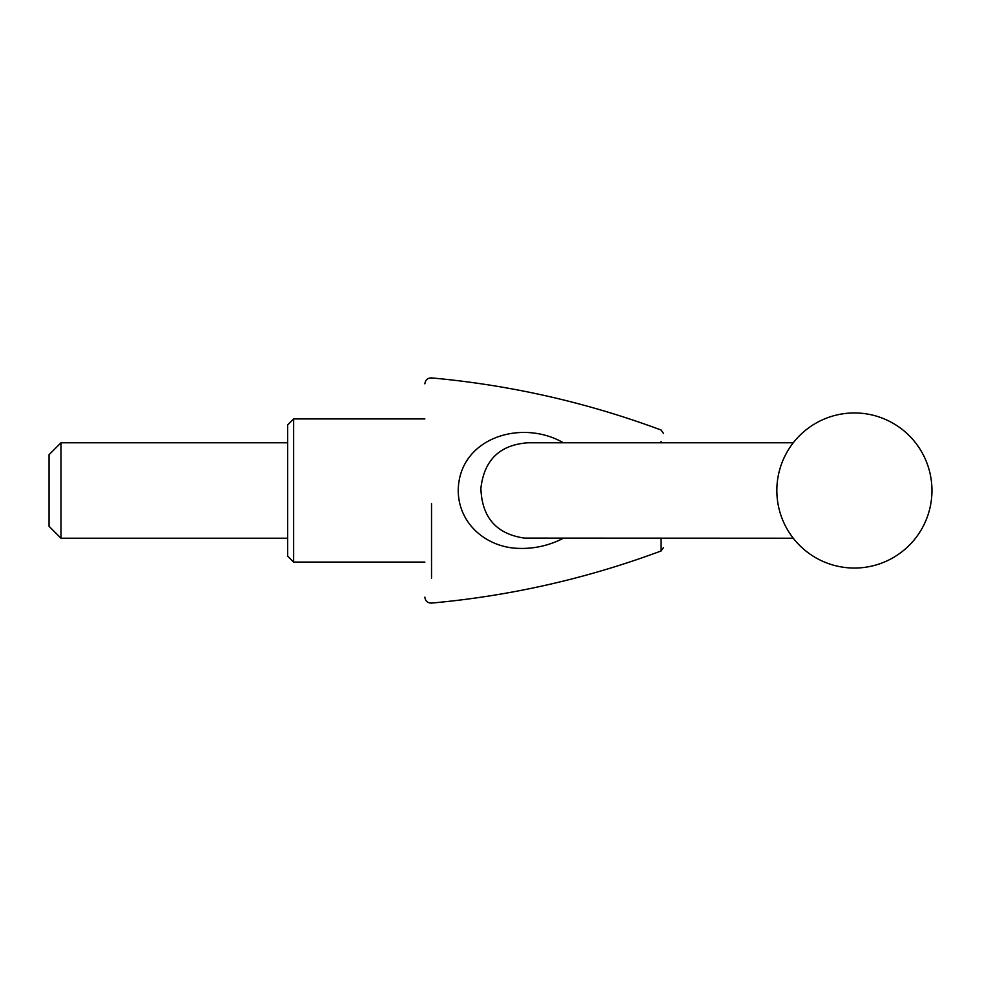 <?xml version="1.0" encoding="UTF-8"?>
<svg xmlns="http://www.w3.org/2000/svg" width="981" height="981" viewBox="0 0 981 981"><rect width="100%" height="100%" fill="white"/><g stroke="black" fill="none" stroke-linecap="round" stroke-linejoin="round"><path stroke-width="1.47" d="M293.638 418.912L287.666 424.883L287.666 556.117L293.638 562.088L293.638 418.912L424.883 418.912M60.981 442.774L49.05 454.706L49.05 526.294L60.981 538.226L60.981 442.774L287.666 442.774M681.403 442.774L663.499 442.774M681.403 538.201L663.499 538.226M793.273 442.774L528.146 442.774C499.93 444.724 484.173 459.893 480.886 488.305C481.879 517.404 496.361 533.995 524.345 538.091L793.261 538.213M563.437 538.213C549.164 545.546 534.216 548.931 518.581 548.367C487.496 547.643 458.458 524.688 458.225 490.5C458.936 438.053 521.181 418.495 563.413 442.774M431.53 503.682L431.53 578.067M431.53 577.024L431.53 522.959M661.071 442.774L661.071 441.389M424.883 597.159C425.362 601.083 427.569 603.057 431.53 603.082C510.353 595.945 586.871 578.569 661.071 550.979L661.071 538.201M424.883 562.088L293.638 562.088M931.95 490.5A77.548 77.548 0 0 0 854.402 412.952A77.548 77.548 0 0 0 776.842 490.5A77.548 77.548 0 0 0 854.402 568.048A77.548 77.548 0 0 0 931.95 490.5M424.883 383.841C425.362 379.917 427.569 377.943 431.53 377.918C510.353 385.055 586.871 402.431 661.071 430.021L663.499 433.406M287.666 538.226L60.981 538.226M661.071 550.979L663.499 547.594"/></g></svg>
